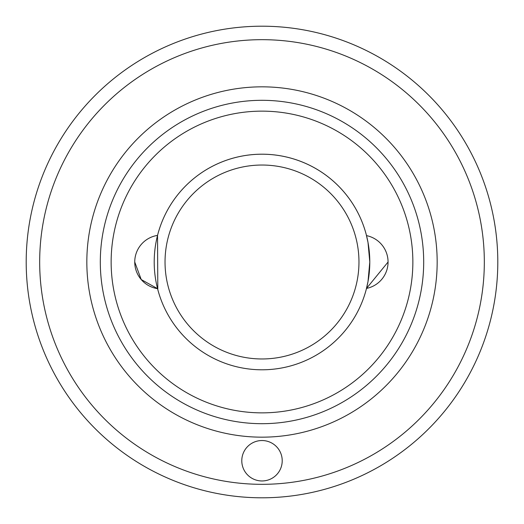 <?xml version="1.0" encoding="UTF-8"?>
<svg xmlns="http://www.w3.org/2000/svg" width="524" height="524" viewBox="0 0 524 524"><rect width="100%" height="100%" fill="white"/><g stroke="black" fill="none" stroke-linecap="round" stroke-linejoin="round"><path stroke-width="0.79" d="M262 480.96A20.213 20.213 0 0 1 241.787 460.747A20.213 20.213 0 0 1 262 440.533A20.213 20.213 0 0 1 282.213 460.747A20.213 20.213 0 0 1 262 480.96M262 26.2A235.8 235.8 0 0 1 497.8 262A235.8 235.8 0 0 1 262 497.8A235.8 235.8 0 0 1 26.2 262A235.8 235.8 0 0 1 262 26.2A235.8 235.8 0 0 0 26.2 262A235.8 235.8 0 0 0 262 497.8M262 100.307A161.693 161.693 0 0 0 100.307 262A161.693 161.693 0 0 0 262 423.693A161.693 161.693 0 0 1 100.307 262A161.693 161.693 0 0 1 262 100.307A161.693 161.693 0 0 1 423.693 262A161.693 161.693 0 0 1 262 423.693A161.693 161.693 0 0 0 423.693 262A161.693 161.693 0 0 0 262 100.307A161.693 161.693 0 0 1 423.693 262A161.693 161.693 0 0 1 262 423.693M134.74 262.02A26.947 26.947 0 0 1 157.541 235.394L157.803 289.621L157.554 288.652L141.225 279.554L134.74 262.02A26.947 26.947 0 0 0 157.554 288.652A107.793 107.793 0 0 0 262 369.793A107.793 107.793 0 0 1 154.207 262A107.793 107.793 0 0 1 262 154.207A107.793 107.793 0 0 1 369.793 262A107.793 107.793 0 0 1 262 369.793A107.793 107.793 0 0 0 366.735 236.494M366.197 234.379L366.518 235.623A26.947 26.947 0 0 1 388.061 262.02L366.505 288.423L366.197 289.621L368.012 281.532L369.793 262L368.012 242.461L366.197 234.379A107.793 107.793 0 0 0 157.803 234.379M262 111.14A150.86 150.86 0 0 1 412.86 262A150.86 150.86 0 0 1 262 412.86A150.86 150.86 0 0 1 111.14 262A150.86 150.86 0 0 1 262 111.14M262 165.034A96.966 96.966 0 0 1 358.966 262A96.966 96.966 0 0 1 262 358.966A96.966 96.966 0 0 1 165.034 262A96.966 96.966 0 0 1 262 165.034M262 484.327A222.327 222.327 0 0 0 484.327 262A222.327 222.327 0 0 0 262 39.673A222.327 222.327 0 0 0 39.673 262A222.327 222.327 0 0 0 262 484.327M262 437.167A175.167 175.167 0 0 1 86.833 262A175.167 175.167 0 0 1 262 86.833A175.167 175.167 0 0 1 437.167 262A175.167 175.167 0 0 1 262 437.167M366.505 288.423A26.947 26.947 0 0 0 388.061 262.02"/></g></svg>
